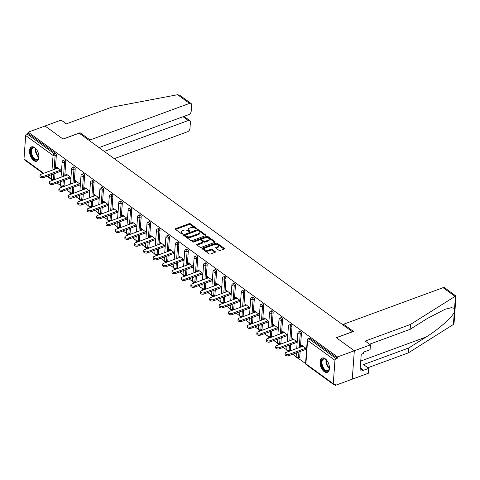 <?xml version="1.0" encoding="UTF-8"?>
<svg xmlns="http://www.w3.org/2000/svg" width="480" height="480" viewBox="0 0 480 480"><rect width="100%" height="100%" fill="white"/><g stroke="black" fill="none" stroke-linecap="round" stroke-linejoin="round"><path stroke-width="0.72" d="M196.662 228.906A0.672 0.354 4.1 0 0 196.92 228.654A0.672 0.354 4.1 0 0 196.776 228.414L190.476 223.836A0.96 0.51 4.1 0 0 189.126 223.68L175.572 228.66A0.96 0.51 4.1 0 0 175.206 229.02A0.96 0.51 4.1 0 0 175.41 229.368L181.716 233.946A0.672 0.354 4.1 0 0 182.658 234.054A0.672 0.354 4.1 0 0 182.91 233.802A0.672 0.354 4.1 0 0 182.772 233.562L181.956 232.968A3.072 1.626 4.1 0 1 181.296 231.864A3.072 1.626 4.1 0 1 182.466 230.7L183.594 230.286A3.072 1.626 4.1 0 1 187.902 230.784L188.718 231.372A0.672 0.354 4.1 0 0 189.66 231.48A0.672 0.354 4.1 0 0 189.918 231.228A0.672 0.354 4.1 0 0 189.774 230.988L188.958 230.394A3.072 1.626 4.1 0 1 188.304 229.29A3.072 1.626 4.1 0 1 189.468 228.132L190.596 227.712A3.072 1.626 4.1 0 1 194.904 228.21L195.72 228.798A0.672 0.354 4.1 0 0 196.662 228.906M325.212 358.746A7.632 4.194 -110.2 0 0 322.116 358.038A7.632 4.194 -110.2 0 0 320.154 364.152A7.632 4.194 -110.2 0 0 324.282 371.658A7.632 4.194 -110.2 0 0 327.378 372.366A7.632 4.194 -110.2 0 0 329.34 366.252A7.632 4.194 -110.2 0 0 325.212 358.746M34.668 147.588A7.632 4.194 -110.2 0 0 31.572 146.88A7.632 4.194 -110.2 0 0 29.61 152.994A7.632 4.194 -110.2 0 0 33.744 160.5A7.632 4.194 -110.2 0 0 36.84 161.208A7.632 4.194 -110.2 0 0 38.802 155.094A7.632 4.194 -110.2 0 0 34.668 147.588M218.886 250.29A0.96 0.51 4.1 0 0 220.23 250.446L224.034 249.048A0.96 0.51 4.1 0 0 224.4 248.688A0.96 0.51 4.1 0 0 224.196 248.34L217.194 243.252A0.96 0.51 4.1 0 0 215.85 243.102L202.296 248.082A0.96 0.51 4.1 0 0 201.93 248.442A0.96 0.51 4.1 0 0 202.134 248.79L209.136 253.872A0.96 0.51 4.1 0 0 210.48 254.028L215.076 252.342A0.96 0.51 4.1 0 0 215.436 251.976A0.96 0.51 4.1 0 0 215.232 251.634L212.238 249.456A0.96 0.51 4.1 0 0 210.894 249.3L208.614 250.14A2.568 1.362 4.1 0 1 205.866 250.14A2.568 1.362 4.1 0 1 204.462 248.802A2.568 1.362 4.1 0 1 205.44 247.83L214.362 244.554A2.568 1.362 4.1 0 1 217.116 244.554A2.568 1.362 4.1 0 1 218.514 245.892A2.568 1.362 4.1 0 1 217.536 246.858L216.048 247.404A0.96 0.51 4.1 0 0 215.688 247.77A0.96 0.51 4.1 0 0 215.892 248.112L218.886 250.29M99.024 147.6L188.706 114.648A2.934 1.896 126 0 0 191.19 111.318L191.64 105.03A2.934 1.896 126 0 0 191.064 103.5A2.934 1.896 126 0 0 189.516 103.392L177.588 94.722L111.612 107.22L66.348 123.852L61.152 120.078L45.036 125.994L63.048 139.086L79.158 133.164L352.416 331.758L336.306 337.68L354.312 350.766L337.512 356.94L28.236 132.168L28.146 133.41L26.916 133.86L54.294 153.756L55.518 153.306L28.146 133.41M80.022 133.788L80.094 132.756L62.988 139.038L45.036 125.994L28.236 132.168M205.59 235.644A0.96 0.51 4.1 0 0 205.956 235.278A0.96 0.51 4.1 0 0 205.746 234.936L198.75 229.848A0.96 0.51 4.1 0 0 197.4 229.692L183.846 234.672A0.96 0.51 4.1 0 0 183.48 235.038A0.96 0.51 4.1 0 0 183.69 235.38L190.686 240.468A0.96 0.51 4.1 0 0 192.03 240.624L205.59 235.644M207.972 236.55L214.974 241.638A0.96 0.51 4.1 0 1 215.178 241.98A0.96 0.51 4.1 0 1 214.812 242.346L201.258 247.326A0.96 0.51 4.1 0 1 199.908 247.17L196.914 244.992A0.96 0.51 4.1 0 1 196.71 244.65A0.96 0.51 4.1 0 1 197.076 244.284L202.572 242.268A0.96 0.51 4.1 0 0 202.938 241.902A0.96 0.51 4.1 0 0 202.734 241.56L200.742 240.114A0.96 0.51 4.1 0 0 199.398 239.958L193.674 242.064A0.672 0.354 4.1 0 1 192.954 242.064A0.672 0.354 4.1 0 1 192.588 241.716A0.672 0.354 4.1 0 1 192.846 241.458L206.628 236.394A0.96 0.51 4.1 0 1 207.972 236.55L207.912 237.378L214.77 242.358M43.218 173.472L24.288 159.714A1.47 0.948 -54 0 1 24 158.952L25.68 135.528A1.47 0.948 -54 0 1 26.916 133.86M455.256 296.622C456.168 296.07 456.228 295.908 455.442 296.13L410.496 324.438L365.226 341.07L370.422 344.85L354.312 350.766L352.278 379.158L335.472 385.332L334.368 384.528M337.512 356.94L337.422 358.182L336.192 358.632A1.47 0.948 126 0 0 334.95 360.3L333.276 383.718A1.47 0.948 126 0 0 333.564 384.486A1.47 0.948 126 0 0 334.338 384.54L335.562 384.09L335.472 385.332M305.598 363.618L297.87 357.996M296.172 356.766L292.698 354.24M288.816 351.42L288.444 351.15M286.746 349.914L283.272 347.388M279.39 344.568L279.018 344.298M277.32 343.062L273.846 340.542M269.958 337.716L269.586 337.446M267.894 336.21L264.42 333.69M260.532 330.864L260.16 330.594M258.462 329.358L254.994 326.838M251.106 324.012L250.734 323.742M249.036 322.512L245.562 319.986M241.68 317.16L241.308 316.89M239.61 315.66L236.136 313.134M232.254 310.314L231.882 310.038M230.184 308.808L226.71 306.282M222.828 303.462L222.456 303.192M220.758 301.956L217.284 299.43M213.402 296.61L213.024 296.34M211.332 295.104L207.858 292.578M203.97 289.758L203.598 289.488M201.906 288.252L198.432 285.732M194.544 282.906L194.172 282.636M192.474 281.4L189.006 278.88M185.118 276.054L184.746 275.784M183.048 274.554L179.574 272.028M175.692 269.202L175.32 268.932M173.622 267.702L170.148 265.176M166.266 262.356L165.894 262.08M164.196 260.85L160.722 258.324M156.84 255.504L156.468 255.234M154.77 253.998L151.296 251.472M147.414 248.652L147.036 248.382M145.344 247.146L141.87 244.62M137.982 241.8L137.61 241.53M135.912 240.294L132.444 237.774M128.556 234.948L128.184 234.678M126.486 233.442L123.018 230.922M119.13 228.096L118.758 227.826M117.06 226.596L113.586 224.07M109.704 221.244L109.332 220.974M107.634 219.744L104.16 217.218M100.278 214.392L99.906 214.122M98.208 212.892L94.734 210.366M90.852 207.546L90.48 207.27M88.782 206.04L85.308 203.514M81.426 200.694L81.048 200.424M79.356 199.188L75.882 196.662M71.994 193.842L71.622 193.572M69.924 192.336L66.456 189.816M62.568 186.99L62.196 186.72M60.498 185.484L57.024 182.964M53.142 180.138L52.77 179.868M57.582 167.778L56.388 168.222L56.478 166.98L61.53 170.646M56.388 168.222L56.766 168.492M60.648 171.318L61.44 171.888M334.95 360.3L307.578 340.404A1.47 0.948 126 0 1 308.82 338.742A1.47 0.804 -110.2 0 0 308.226 338.604L309.45 338.154A1.47 0.804 69.8 0 1 310.044 338.286L308.82 338.742L336.192 358.632M337.422 358.182L310.044 338.286M55.518 153.306A1.47 0.804 69.8 0 1 56.34 155.208L55.35 169.014M55.038 173.376L54.66 178.626A1.47 0.804 69.8 0 1 54.258 179.346L53.034 179.796A1.47 0.804 -110.2 0 0 53.43 179.082L54.66 178.626M301.434 333.336L300.21 333.786A1.47 0.804 69.8 0 0 299.394 331.89A1.47 0.804 -110.2 0 0 298.794 331.752L300.024 331.302A1.47 0.804 69.8 0 1 300.618 331.44A1.47 0.804 69.8 0 1 301.434 333.336L300.45 347.142M300.132 351.51L299.76 356.76A1.47 0.804 69.8 0 1 299.358 357.48L298.128 357.93A1.47 0.804 -110.2 0 0 298.53 357.21L299.76 356.76M292.008 326.484L290.784 326.94A1.47 0.804 69.8 0 0 289.962 325.038A1.47 0.804 -110.2 0 0 289.368 324.9L290.598 324.45A1.47 0.804 69.8 0 1 291.192 324.588A1.47 0.804 69.8 0 1 292.008 326.484L291.018 340.29M290.706 344.658L290.328 349.908A1.47 0.804 69.8 0 1 289.932 350.628L288.702 351.078A1.47 0.804 -110.2 0 0 289.104 350.358L290.328 349.908M282.582 319.638L281.358 320.088A1.47 0.804 69.8 0 0 280.536 318.186A1.47 0.804 -110.2 0 0 279.942 318.048L281.172 317.598A1.47 0.804 69.8 0 1 281.766 317.736A1.47 0.804 69.8 0 1 282.582 319.638L281.592 333.444M281.28 337.806L280.902 343.056A1.47 0.804 69.8 0 1 280.506 343.776L279.276 344.226A1.47 0.804 -110.2 0 0 279.678 343.506L280.902 343.056M273.156 312.786L271.926 313.236A1.47 0.804 69.8 0 0 271.11 311.334A1.47 0.804 -110.2 0 0 270.516 311.196L271.746 310.746A1.47 0.804 69.8 0 1 272.34 310.884A1.47 0.804 69.8 0 1 273.156 312.786L272.166 326.592M271.854 330.954L271.476 336.204A1.47 0.804 69.8 0 1 271.074 336.924L269.85 337.374A1.47 0.804 -110.2 0 0 270.252 336.654L271.476 336.204M263.73 305.934L262.5 306.384A1.47 0.804 69.8 0 0 261.684 304.482A1.47 0.804 -110.2 0 0 261.09 304.35L262.314 303.894A1.47 0.804 69.8 0 1 262.914 304.032A1.47 0.804 69.8 0 1 263.73 305.934L262.74 319.74M262.428 324.102L262.05 329.352A1.47 0.804 69.8 0 1 261.648 330.072L260.424 330.522A1.47 0.804 -110.2 0 0 260.82 329.808L262.05 329.352M254.304 299.082L253.074 299.532A1.47 0.804 69.8 0 0 252.258 297.63A1.47 0.804 -110.2 0 0 251.664 297.498L252.888 297.048A1.47 0.804 69.8 0 1 253.482 297.18A1.47 0.804 69.8 0 1 254.304 299.082L253.314 312.888M253.002 317.256L252.624 322.506A1.47 0.804 69.8 0 1 252.222 323.22L250.998 323.676A1.47 0.804 -110.2 0 0 251.394 322.956L252.624 322.506M244.878 292.23L243.648 292.68A1.47 0.804 69.8 0 0 242.832 290.784A1.47 0.804 -110.2 0 0 242.238 290.646L243.462 290.196A1.47 0.804 69.8 0 1 244.056 290.328A1.47 0.804 69.8 0 1 244.878 292.23L243.888 306.036M243.57 310.404L243.198 315.654A1.47 0.804 69.8 0 1 242.796 316.374L241.566 316.824A1.47 0.804 -110.2 0 0 241.968 316.104L243.198 315.654M235.446 285.378L234.222 285.828A1.47 0.804 69.8 0 0 233.406 283.932A1.47 0.804 -110.2 0 0 232.806 283.794L234.036 283.344A1.47 0.804 69.8 0 1 234.63 283.476A1.47 0.804 69.8 0 1 235.446 285.378L234.456 299.184M234.144 303.552L233.772 308.802A1.47 0.804 69.8 0 1 233.37 309.522L232.14 309.972A1.47 0.804 -110.2 0 0 232.542 309.252L233.772 308.802M226.02 278.526L224.796 278.982A1.47 0.804 69.8 0 0 223.974 277.08A1.47 0.804 -110.2 0 0 223.38 276.942L224.61 276.492A1.47 0.804 69.8 0 1 225.204 276.63A1.47 0.804 69.8 0 1 226.02 278.526L225.03 292.332M224.718 296.7L224.34 301.95A1.47 0.804 69.8 0 1 223.944 302.67L222.714 303.12A1.47 0.804 -110.2 0 0 223.116 302.4L224.34 301.95M216.594 271.674L215.37 272.13A1.47 0.804 69.8 0 0 214.548 270.228A1.47 0.804 -110.2 0 0 213.954 270.09L215.184 269.64A1.47 0.804 69.8 0 1 215.778 269.778A1.47 0.804 69.8 0 1 216.594 271.674L215.604 285.486M215.292 289.848L214.914 295.098A1.47 0.804 69.8 0 1 214.518 295.818L213.288 296.268A1.47 0.804 -110.2 0 0 213.69 295.548L214.914 295.098M207.168 264.828L205.938 265.278A1.47 0.804 69.8 0 0 205.122 263.376A1.47 0.804 -110.2 0 0 204.528 263.238L205.758 262.788A1.47 0.804 69.8 0 1 206.352 262.926A1.47 0.804 69.8 0 1 207.168 264.828L206.178 278.634M205.866 282.996L205.488 288.246A1.47 0.804 69.8 0 1 205.086 288.966L203.862 289.416A1.47 0.804 -110.2 0 0 204.264 288.696L205.488 288.246M197.742 257.976L196.512 258.426A1.47 0.804 69.8 0 0 195.696 256.524A1.47 0.804 -110.2 0 0 195.102 256.392L196.326 255.936A1.47 0.804 69.8 0 1 196.926 256.074A1.47 0.804 69.8 0 1 197.742 257.976L196.752 271.782M196.44 276.144L196.062 281.394A1.47 0.804 69.8 0 1 195.66 282.114L194.436 282.564A1.47 0.804 -110.2 0 0 194.832 281.85L196.062 281.394M188.316 251.124L187.086 251.574A1.47 0.804 69.8 0 0 186.27 249.672A1.47 0.804 -110.2 0 0 185.676 249.54L186.9 249.084A1.47 0.804 69.8 0 1 187.494 249.222A1.47 0.804 69.8 0 1 188.316 251.124L187.326 264.93M187.014 269.298L186.636 274.548A1.47 0.804 69.8 0 1 186.234 275.262L185.01 275.718A1.47 0.804 -110.2 0 0 185.406 274.998L186.636 274.548M178.89 244.272L177.66 244.722A1.47 0.804 69.8 0 0 176.844 242.82A1.47 0.804 -110.2 0 0 176.25 242.688L177.474 242.238A1.47 0.804 69.8 0 1 178.068 242.37A1.47 0.804 69.8 0 1 178.89 244.272L177.9 258.078M177.582 262.446L177.21 267.696A1.47 0.804 69.8 0 1 176.808 268.41L175.578 268.866A1.47 0.804 -110.2 0 0 175.98 268.146L177.21 267.696M169.458 237.42L168.234 237.87A1.47 0.804 69.8 0 0 167.418 235.974A1.47 0.804 -110.2 0 0 166.818 235.836L168.048 235.386A1.47 0.804 69.8 0 1 168.642 235.518A1.47 0.804 69.8 0 1 169.458 237.42L168.468 251.226M168.156 255.594L167.784 260.844A1.47 0.804 69.8 0 1 167.382 261.564L166.152 262.014A1.47 0.804 -110.2 0 0 166.554 261.294L167.784 260.844M160.032 230.568L158.808 231.018A1.47 0.804 69.8 0 0 157.986 229.122A1.47 0.804 -110.2 0 0 157.392 228.984L158.622 228.534A1.47 0.804 69.8 0 1 159.216 228.672A1.47 0.804 69.8 0 1 160.032 230.568L159.042 244.374M158.73 248.742L158.352 253.992A1.47 0.804 69.8 0 1 157.956 254.712L156.726 255.162A1.47 0.804 -110.2 0 0 157.128 254.442L158.352 253.992M150.606 223.716L149.382 224.172A1.47 0.804 69.8 0 0 148.56 222.27A1.47 0.804 -110.2 0 0 147.966 222.132L149.196 221.682A1.47 0.804 69.8 0 1 149.79 221.82A1.47 0.804 69.8 0 1 150.606 223.716L149.616 237.528M149.304 241.89L148.926 247.14A1.47 0.804 69.8 0 1 148.53 247.86L147.3 248.31A1.47 0.804 -110.2 0 0 147.702 247.59L148.926 247.14M141.18 216.87L139.95 217.32A1.47 0.804 69.8 0 0 139.134 215.418A1.47 0.804 -110.2 0 0 138.54 215.28L139.77 214.83A1.47 0.804 69.8 0 1 140.364 214.968A1.47 0.804 69.8 0 1 141.18 216.87L140.19 230.676M139.878 235.038L139.5 240.288A1.47 0.804 69.8 0 1 139.098 241.008L137.874 241.458A1.47 0.804 -110.2 0 0 138.276 240.738L139.5 240.288M131.754 210.018L130.524 210.468A1.47 0.804 69.8 0 0 129.708 208.566A1.47 0.804 -110.2 0 0 129.114 208.428L130.338 207.978A1.47 0.804 69.8 0 1 130.938 208.116A1.47 0.804 69.8 0 1 131.754 210.018L130.764 223.824M130.452 228.186L130.074 233.436A1.47 0.804 69.8 0 1 129.672 234.156L128.448 234.606A1.47 0.804 -110.2 0 0 128.844 233.892L130.074 233.436M122.328 203.166L121.098 203.616A1.47 0.804 69.8 0 0 120.282 201.714A1.47 0.804 -110.2 0 0 119.688 201.582L120.912 201.126A1.47 0.804 69.8 0 1 121.506 201.264A1.47 0.804 69.8 0 1 122.328 203.166L121.338 216.972M121.026 221.334L120.648 226.584A1.47 0.804 69.8 0 1 120.246 227.304L119.022 227.754A1.47 0.804 -110.2 0 0 119.418 227.04L120.648 226.584M112.902 196.314L111.672 196.764A1.47 0.804 69.8 0 0 110.856 194.862A1.47 0.804 -110.2 0 0 110.262 194.73L111.486 194.28A1.47 0.804 69.8 0 1 112.08 194.412A1.47 0.804 69.8 0 1 112.902 196.314L111.912 210.12M111.594 214.488L111.222 219.738A1.47 0.804 69.8 0 1 110.82 220.452L109.59 220.908A1.47 0.804 -110.2 0 0 109.992 220.188L111.222 219.738M103.47 189.462L102.246 189.912A1.47 0.804 69.8 0 0 101.43 188.016A1.47 0.804 -110.2 0 0 100.83 187.878L102.06 187.428A1.47 0.804 69.8 0 1 102.654 187.56A1.47 0.804 69.8 0 1 103.47 189.462L102.48 203.268M102.168 207.636L101.796 212.886A1.47 0.804 69.8 0 1 101.394 213.606L100.164 214.056A1.47 0.804 -110.2 0 0 100.566 213.336L101.796 212.886M94.044 182.61L92.82 183.06A1.47 0.804 69.8 0 0 91.998 181.164A1.47 0.804 -110.2 0 0 91.404 181.026L92.634 180.576A1.47 0.804 69.8 0 1 93.228 180.714A1.47 0.804 69.8 0 1 94.044 182.61L93.054 196.416M92.742 200.784L92.364 206.034A1.47 0.804 69.8 0 1 91.968 206.754L90.738 207.204A1.47 0.804 -110.2 0 0 91.14 206.484L92.364 206.034M84.618 175.758L83.394 176.214A1.47 0.804 69.8 0 0 82.572 174.312A1.47 0.804 -110.2 0 0 81.978 174.174L83.208 173.724A1.47 0.804 69.8 0 1 83.802 173.862A1.47 0.804 69.8 0 1 84.618 175.758L83.628 189.564M83.316 193.932L82.938 199.182A1.47 0.804 69.8 0 1 82.542 199.902L81.312 200.352A1.47 0.804 -110.2 0 0 81.714 199.632L82.938 199.182M75.192 168.912L73.962 169.362A1.47 0.804 69.8 0 0 73.146 167.46A1.47 0.804 -110.2 0 0 72.552 167.322L73.782 166.872A1.47 0.804 69.8 0 1 74.376 167.01A1.47 0.804 69.8 0 1 75.192 168.912L74.202 182.718M73.89 187.08L73.512 192.33A1.47 0.804 69.8 0 1 73.11 193.05L71.886 193.5A1.47 0.804 -110.2 0 0 72.288 192.78L73.512 192.33M65.766 162.06L64.536 162.51A1.47 0.804 69.8 0 0 63.72 160.608A1.47 0.804 -110.2 0 0 63.126 160.47L64.35 160.02A1.47 0.804 69.8 0 1 64.95 160.158A1.47 0.804 69.8 0 1 65.766 162.06L64.776 175.866M64.464 180.228L64.086 185.478A1.47 0.804 69.8 0 1 63.684 186.198L62.46 186.648A1.47 0.804 -110.2 0 0 62.856 185.928L64.086 185.478M70.956 177.498L65.904 173.826L65.82 175.068L66.192 175.344M70.08 178.164L70.866 178.74M80.382 184.35L75.336 180.678L75.246 181.92L75.618 182.196M79.506 185.016L80.292 185.592M89.808 191.202L84.762 187.53L84.672 188.772L85.05 189.048M88.932 191.868L89.718 192.444M99.234 198.054L94.188 194.382L94.098 195.624L94.476 195.9M98.358 198.72L99.15 199.296M108.666 204.906L103.614 201.234L103.524 202.476L103.902 202.746M107.784 205.572L108.576 206.142M118.092 211.752L113.04 208.086L112.95 209.328L113.328 209.598M117.21 212.424L118.002 212.994M127.518 218.604L122.466 214.938L122.376 216.18L122.754 216.45M126.642 219.276L127.428 219.846M136.944 225.456L131.892 221.79L131.808 223.026L132.18 223.302M136.068 226.122L136.854 226.698M146.37 232.308L141.324 228.636L141.234 229.878L141.606 230.154M145.494 232.974L146.28 233.55M155.796 239.16L150.75 235.488L150.66 236.73L151.038 237.006M154.92 239.826L155.706 240.402M165.222 246.012L160.176 242.34L160.086 243.582L160.464 243.858M164.346 246.678L165.138 247.254M174.654 252.864L169.602 249.192L169.512 250.434L169.89 250.704M173.772 253.53L174.564 254.1M184.08 259.71L179.028 256.044L178.938 257.286L179.316 257.556M183.198 260.382L183.99 260.952M193.506 266.562L188.454 262.896L188.364 264.138L188.742 264.408M192.63 267.234L193.416 267.804M202.932 273.414L197.88 269.748L197.796 270.984L198.168 271.26M202.056 274.086L202.842 274.656M212.358 280.266L207.312 276.594L207.222 277.836L207.594 278.112M211.482 280.932L212.268 281.508M221.784 287.118L216.738 283.446L216.648 284.688L217.026 284.964M220.908 287.784L221.694 288.36M231.21 293.97L226.164 290.298L226.074 291.54L226.452 291.816M230.334 294.636L231.126 295.212M240.642 300.822L235.59 297.15L235.5 298.392L235.878 298.662M239.76 301.488L240.552 302.064M250.068 307.668L245.016 304.002L244.926 305.244L245.304 305.514M249.186 308.34L249.978 308.91M259.494 314.52L254.442 310.854L254.358 312.096L254.73 312.366M258.618 315.192L259.404 315.762M268.92 321.372L263.868 317.706L263.784 318.948L264.156 319.218M268.044 322.044L268.83 322.614M278.346 328.224L273.3 324.552L273.21 325.794L273.582 326.07M277.47 328.89L278.256 329.466M287.772 335.076L282.726 331.404L282.636 332.646L283.014 332.922M286.896 335.742L287.682 336.318M297.198 341.928L292.152 338.256L292.062 339.498L292.44 339.774M296.322 342.594L297.114 343.17M306.63 348.78L301.578 345.108L301.488 346.35L301.866 346.626M305.748 349.446L306.54 350.022M65.82 175.068L67.014 174.63M75.246 181.92L76.44 181.482M84.672 188.772L85.866 188.334M94.098 195.624L95.292 195.186M103.524 202.476L104.718 202.038M112.95 209.328L114.144 208.89M122.376 216.18L123.57 215.736M131.808 223.026L133.002 222.588M141.234 229.878L142.428 229.44M150.66 236.73L151.854 236.292M160.086 243.582L161.28 243.144M169.512 250.434L170.706 249.996M178.938 257.286L180.132 256.848M188.364 264.138L189.558 263.7M197.796 270.984L198.99 270.546M207.222 277.836L208.416 277.398M216.648 284.688L217.842 284.25M226.074 291.54L227.268 291.102M235.5 298.392L236.694 297.954M244.926 305.244L246.12 304.806M254.358 312.096L255.546 311.658M263.784 318.948L264.978 318.504M273.21 325.794L274.404 325.356M282.636 332.646L283.83 332.208M292.062 339.498L293.256 339.06M301.488 346.35L302.682 345.912M188.304 229.29L188.244 230.118A3.072 1.626 4.1 0 0 188.898 231.222L188.958 230.394M189.336 231.54L188.898 231.222M181.296 231.864L181.236 232.692A3.072 1.626 4.1 0 0 181.896 233.796L181.956 232.968M182.328 234.114L181.896 233.796M196.338 228.966L190.416 224.658A0.96 0.51 4.1 0 0 189.072 224.508L175.554 229.47M205.548 235.656L198.69 230.676A0.96 0.51 4.1 0 0 197.346 230.52L183.828 235.488M198.348 230.706A0.672 0.354 4.1 0 0 197.406 230.598L185.508 234.972A0.672 0.354 4.1 0 0 185.25 235.224A0.672 0.354 4.1 0 0 185.394 235.47L186.252 236.094A3.072 1.626 4.1 0 0 190.56 236.586L198.696 233.598A3.072 1.626 4.1 0 0 199.86 232.44A3.072 1.626 4.1 0 0 199.206 231.336L198.348 230.706M185.25 235.224L185.19 236.052A0.672 0.354 4.1 0 0 185.334 236.298L185.394 235.47M199.86 232.44L199.806 233.268A3.072 1.626 4.1 0 1 198.636 234.426L190.5 237.414A3.072 1.626 4.1 0 1 186.192 236.922L185.334 236.298M197.058 245.1L202.512 243.096A0.96 0.51 4.1 0 0 202.878 242.73L202.938 241.902M193.248 242.118L206.568 237.222L206.628 236.394M208.278 240.168A2.568 1.362 4.1 0 0 209.25 239.202A2.568 1.362 4.1 0 0 207.852 237.864A2.568 1.362 4.1 0 0 205.104 237.864L201.96 239.022A0.96 0.51 4.1 0 0 201.594 239.382A0.96 0.51 4.1 0 0 201.798 239.73L203.784 241.17A0.96 0.51 4.1 0 0 205.134 241.326L208.278 240.168L208.218 240.996A2.568 1.362 4.1 0 0 209.196 240.03L209.25 239.202M201.594 239.382L201.534 240.21A0.96 0.51 4.1 0 0 201.738 240.552L201.798 239.73M208.218 240.996L205.074 242.154A0.96 0.51 4.1 0 1 203.724 241.998L201.738 240.552M207.912 237.378A0.96 0.51 4.1 0 0 206.568 237.222M218.514 245.892L218.454 246.72A2.568 1.362 4.1 0 1 217.476 247.686L216.036 248.22M204.462 248.802L204.408 249.63A2.568 1.362 4.1 0 0 205.806 250.968A2.568 1.362 4.1 0 0 208.554 250.968L208.614 250.14M215.028 252.354L212.178 250.284A0.96 0.51 4.1 0 0 210.834 250.128L208.554 250.968M223.992 249.066L217.134 244.08A0.96 0.51 4.1 0 0 215.79 243.924L202.278 248.892M43.71 176.334L43.62 177.576A2.25 1.194 -175.9 0 1 41.208 177.576A2.25 1.194 -175.9 0 1 39.984 176.4L40.074 175.164A2.25 1.194 4.1 0 0 41.298 176.334A2.25 1.194 4.1 0 0 43.71 176.334L60.738 170.076M57.96 168.054L40.926 174.312A2.25 1.194 4.1 0 0 40.074 175.164M43.62 177.576L61.506 171M53.136 183.186L53.046 184.422A2.25 1.194 -175.9 0 1 50.634 184.428A2.25 1.194 -175.9 0 1 49.41 183.252L49.5 182.01A2.25 1.194 4.1 0 0 50.724 183.186A2.25 1.194 4.1 0 0 53.136 183.186L70.164 176.928M67.386 174.906L50.352 181.164A2.25 1.194 4.1 0 0 49.5 182.01M53.046 184.422L70.932 177.852M62.562 190.032L62.472 191.274A2.25 1.194 -175.9 0 1 60.066 191.28A2.25 1.194 -175.9 0 1 58.836 190.104L58.926 188.862A2.25 1.194 4.1 0 0 60.15 190.038A2.25 1.194 4.1 0 0 62.562 190.032L79.596 183.774M76.812 181.758L59.784 188.016A2.25 1.194 4.1 0 0 58.926 188.862M62.472 191.274L80.358 184.704M71.988 196.884L71.898 198.126A2.25 1.194 -175.9 0 1 69.492 198.132A2.25 1.194 -175.9 0 1 68.262 196.956L68.352 195.714A2.25 1.194 4.1 0 0 69.582 196.89A2.25 1.194 4.1 0 0 71.988 196.884L89.022 190.626M86.238 188.61L69.21 194.868A2.25 1.194 4.1 0 0 68.352 195.714M71.898 198.126L89.784 191.556M81.414 203.736L81.324 204.978A2.25 1.194 -175.9 0 1 78.918 204.978A2.25 1.194 -175.9 0 1 77.694 203.808L77.778 202.566A2.25 1.194 4.1 0 0 79.008 203.742A2.25 1.194 4.1 0 0 81.414 203.736L98.448 197.478M95.67 195.456L78.636 201.714A2.25 1.194 4.1 0 0 77.778 202.566M81.324 204.978L99.21 198.408M90.84 210.588L90.75 211.83A2.25 1.194 -175.9 0 1 88.344 211.83A2.25 1.194 -175.9 0 1 87.12 210.66L87.21 209.418A2.25 1.194 4.1 0 0 88.434 210.588A2.25 1.194 4.1 0 0 90.84 210.588L107.874 204.33M105.096 202.308L88.062 208.566A2.25 1.194 4.1 0 0 87.21 209.418M90.75 211.83L108.636 205.26M38.916 156.126A6.606 3.63 69.8 0 1 38.778 157.662A6.606 3.63 69.8 0 1 36.51 160.14A6.606 3.63 69.8 0 1 31.086 154.044A6.606 3.63 69.8 0 1 33.126 147.498A6.606 3.63 69.8 0 1 35.346 148.326A6.606 3.63 69.8 0 1 36.45 149.412M35.52 148.47A6.114 3.36 -110.2 0 0 33.636 147.828A6.114 3.36 -110.2 0 0 33.096 147.936A6.114 3.36 -110.2 0 0 31.884 154.368A6.114 3.36 -110.2 0 0 36.768 159.528A6.114 3.36 -110.2 0 0 37.314 159.42A6.114 3.36 -110.2 0 0 38.82 157.446M32.058 146.76A7.584 4.17 -110.2 0 0 30.75 154.806A7.584 4.17 -110.2 0 0 36.762 161.076A7.584 4.17 -110.2 0 0 37.29 160.986M329.46 367.284A6.606 3.63 69.8 0 1 329.316 368.82A6.606 3.63 69.8 0 1 327.054 371.298A6.606 3.63 69.8 0 1 321.63 365.202A6.606 3.63 69.8 0 1 323.67 358.656A6.606 3.63 69.8 0 1 325.89 359.484A6.606 3.63 69.8 0 1 326.994 360.564M326.064 359.628A6.114 3.36 -110.2 0 0 324.18 358.986A6.114 3.36 -110.2 0 0 323.634 359.094A6.114 3.36 -110.2 0 0 322.428 365.52A6.114 3.36 -110.2 0 0 327.312 370.686A6.114 3.36 -110.2 0 0 327.852 370.578A6.114 3.36 -110.2 0 0 329.358 368.604M322.602 357.918A7.584 4.17 -110.2 0 0 321.294 365.964A7.584 4.17 -110.2 0 0 327.306 372.234A7.584 4.17 -110.2 0 0 327.828 372.144M177.588 94.722L179.694 95.238L191.064 103.5M114.27 158.682L187.482 131.778A2.934 1.896 126 0 0 189.96 128.454L190.41 122.16A2.934 1.896 126 0 0 189.834 120.63A2.934 1.896 126 0 0 188.286 120.522L183.06 116.724M104.25 151.404L188.286 120.522M89.928 140.994L90.006 139.956L189.516 103.392M80.094 132.756L90.006 139.956M370.422 344.85L370.074 349.728L363.63 352.098L363.534 353.424L361.23 354.27L360.09 370.242L362.388 369.396L362.292 370.722L368.736 368.352L363.54 364.578L408.81 347.946L408.456 352.824L452.97 324.726L454.092 322.71L456 296.07L444.624 287.778A2.934 1.896 -54 0 0 443.076 287.67L343.566 324.234L343.488 325.272M408.81 347.946L426.102 337.026C438.366 329.532 452.394 317.106 454.302 312.054L454.56 308.454L451.446 307.65L445.17 309.228L427.434 318.408L410.142 329.322L369.57 344.226M368.736 368.352L368.388 373.236L352.278 379.158L354.312 350.766L336.366 337.722L353.472 331.44L343.566 324.234M408.456 352.824L367.89 367.734M410.496 324.438L410.142 329.322M362.388 369.396L360.258 367.848M100.266 217.44L100.182 218.682A2.25 1.194 -175.9 0 1 97.77 218.682A2.25 1.194 -175.9 0 1 96.546 217.512L96.636 216.27A2.25 1.194 4.1 0 0 97.86 217.44A2.25 1.194 4.1 0 0 100.266 217.44L117.3 211.182M114.522 209.16L97.488 215.418A2.25 1.194 4.1 0 0 96.636 216.27M100.182 218.682L118.062 212.112M109.698 224.292L109.608 225.534A2.25 1.194 -175.9 0 1 107.196 225.534A2.25 1.194 -175.9 0 1 105.972 224.364L106.062 223.122A2.25 1.194 4.1 0 0 107.286 224.292A2.25 1.194 4.1 0 0 109.698 224.292L126.726 218.034M123.948 216.012L106.914 222.27A2.25 1.194 4.1 0 0 106.062 223.122M109.608 225.534L127.494 218.958M119.124 231.144L119.034 232.386A2.25 1.194 -175.9 0 1 116.622 232.386A2.25 1.194 -175.9 0 1 115.398 231.21L115.488 229.968A2.25 1.194 4.1 0 0 116.712 231.144A2.25 1.194 4.1 0 0 119.124 231.144L136.152 224.886M133.374 222.864L116.34 229.122A2.25 1.194 4.1 0 0 115.488 229.968M119.034 232.386L136.92 225.81M128.55 237.99L128.46 239.232A2.25 1.194 -175.9 0 1 126.054 239.238A2.25 1.194 -175.9 0 1 124.824 238.062L124.914 236.82A2.25 1.194 4.1 0 0 126.138 237.996A2.25 1.194 4.1 0 0 128.55 237.99L145.584 231.732M142.8 229.716L125.772 235.974A2.25 1.194 4.1 0 0 124.914 236.82M128.46 239.232L146.346 232.662M137.976 244.842L137.886 246.084A2.25 1.194 -175.9 0 1 135.48 246.09A2.25 1.194 -175.9 0 1 134.25 244.914L134.34 243.672A2.25 1.194 4.1 0 0 135.57 244.848A2.25 1.194 4.1 0 0 137.976 244.842L155.01 238.584M152.226 236.568L135.198 242.826A2.25 1.194 4.1 0 0 134.34 243.672M137.886 246.084L155.772 239.514M147.402 251.694L147.312 252.936A2.25 1.194 -175.9 0 1 144.906 252.936A2.25 1.194 -175.9 0 1 143.682 251.766L143.766 250.524A2.25 1.194 4.1 0 0 144.996 251.7A2.25 1.194 4.1 0 0 147.402 251.694L164.436 245.436M161.658 243.414L144.624 249.678A2.25 1.194 4.1 0 0 143.766 250.524M147.312 252.936L165.198 246.366M156.828 258.546L156.738 259.788A2.25 1.194 -175.9 0 1 154.332 259.788A2.25 1.194 -175.9 0 1 153.108 258.618L153.198 257.376A2.25 1.194 4.1 0 0 154.422 258.546A2.25 1.194 4.1 0 0 156.828 258.546L173.862 252.288M171.084 250.266L154.05 256.524A2.25 1.194 4.1 0 0 153.198 257.376M156.738 259.788L174.624 253.218M166.254 265.398L166.17 266.64A2.25 1.194 -175.9 0 1 163.758 266.64A2.25 1.194 -175.9 0 1 162.534 265.47L162.624 264.228A2.25 1.194 4.1 0 0 163.848 265.398A2.25 1.194 4.1 0 0 166.254 265.398L183.288 259.14M180.51 257.118L163.476 263.376A2.25 1.194 4.1 0 0 162.624 264.228M166.17 266.64L184.05 260.07M175.686 272.25L175.596 273.492A2.25 1.194 -175.9 0 1 173.184 273.492A2.25 1.194 -175.9 0 1 171.96 272.322L172.05 271.08A2.25 1.194 4.1 0 0 173.274 272.25A2.25 1.194 4.1 0 0 175.686 272.25L192.714 265.992M189.936 263.97L172.902 270.228A2.25 1.194 4.1 0 0 172.05 271.08M175.596 273.492L193.482 266.916M185.112 279.102L185.022 280.344A2.25 1.194 -175.9 0 1 182.61 280.344A2.25 1.194 -175.9 0 1 181.386 279.168L181.476 277.932A2.25 1.194 4.1 0 0 182.7 279.102A2.25 1.194 4.1 0 0 185.112 279.102L202.146 272.844M199.362 270.822L182.328 277.08A2.25 1.194 4.1 0 0 181.476 277.932M185.022 280.344L202.908 273.768M194.538 285.954L194.448 287.19A2.25 1.194 -175.9 0 1 192.042 287.196A2.25 1.194 -175.9 0 1 190.812 286.02L190.902 284.778A2.25 1.194 4.1 0 0 192.126 285.954A2.25 1.194 4.1 0 0 194.538 285.954L211.572 279.69M208.788 277.674L191.76 283.932A2.25 1.194 4.1 0 0 190.902 284.778M194.448 287.19L212.334 280.62M203.964 292.8L203.874 294.042A2.25 1.194 -175.9 0 1 201.468 294.048A2.25 1.194 -175.9 0 1 200.238 292.872L200.328 291.63A2.25 1.194 4.1 0 0 201.558 292.806A2.25 1.194 4.1 0 0 203.964 292.8L220.998 286.542M218.22 284.526L201.186 290.784A2.25 1.194 4.1 0 0 200.328 291.63M203.874 294.042L221.76 287.472M213.39 299.652L213.3 300.894A2.25 1.194 -175.9 0 1 210.894 300.9A2.25 1.194 -175.9 0 1 209.67 299.724L209.754 298.482A2.25 1.194 4.1 0 0 210.984 299.658A2.25 1.194 4.1 0 0 213.39 299.652L230.424 293.394M227.646 291.372L210.612 297.636A2.25 1.194 4.1 0 0 209.754 298.482M213.3 300.894L231.186 294.324M222.816 306.504L222.726 307.746A2.25 1.194 -175.9 0 1 220.32 307.746A2.25 1.194 -175.9 0 1 219.096 306.576L219.186 305.334A2.25 1.194 4.1 0 0 220.41 306.504A2.25 1.194 4.1 0 0 222.816 306.504L239.85 300.246M237.072 298.224L220.038 304.482A2.25 1.194 4.1 0 0 219.186 305.334M222.726 307.746L240.612 301.176M232.242 313.356L232.158 314.598A2.25 1.194 -175.9 0 1 229.746 314.598A2.25 1.194 -175.9 0 1 228.522 313.428L228.612 312.186A2.25 1.194 4.1 0 0 229.836 313.356A2.25 1.194 4.1 0 0 232.242 313.356L249.276 307.098M246.498 305.076L229.464 311.334A2.25 1.194 4.1 0 0 228.612 312.186M232.158 314.598L250.038 308.028M241.674 320.208L241.584 321.45A2.25 1.194 -175.9 0 1 239.172 321.45A2.25 1.194 -175.9 0 1 237.948 320.28L238.038 319.038A2.25 1.194 4.1 0 0 239.262 320.208A2.25 1.194 4.1 0 0 241.674 320.208L258.702 313.95M255.924 311.928L238.89 318.186A2.25 1.194 4.1 0 0 238.038 319.038M241.584 321.45L259.47 314.874M251.1 327.06L251.01 328.302A2.25 1.194 -175.9 0 1 248.598 328.302A2.25 1.194 -175.9 0 1 247.374 327.126L247.464 325.89A2.25 1.194 4.1 0 0 248.688 327.06A2.25 1.194 4.1 0 0 251.1 327.06L268.134 320.802M265.35 318.78L248.316 325.038A2.25 1.194 4.1 0 0 247.464 325.89M251.01 328.302L268.896 321.726M260.526 333.912L260.436 335.148A2.25 1.194 -175.9 0 1 258.03 335.154A2.25 1.194 -175.9 0 1 256.8 333.978L256.89 332.736A2.25 1.194 4.1 0 0 258.114 333.912A2.25 1.194 4.1 0 0 260.526 333.912L277.56 327.654M274.776 325.632L257.748 331.89A2.25 1.194 4.1 0 0 256.89 332.736M260.436 335.148L278.322 328.578M269.952 340.758L269.862 342A2.25 1.194 -175.9 0 1 267.456 342.006A2.25 1.194 -175.9 0 1 266.226 340.83L266.316 339.588A2.25 1.194 4.1 0 0 267.546 340.764A2.25 1.194 4.1 0 0 269.952 340.758L286.986 334.5M284.208 332.484L267.174 338.742A2.25 1.194 4.1 0 0 266.316 339.588M269.862 342L287.748 335.43M279.378 347.61L279.288 348.852A2.25 1.194 -175.9 0 1 276.882 348.858A2.25 1.194 -175.9 0 1 275.658 347.682L275.742 346.44A2.25 1.194 4.1 0 0 276.972 347.616A2.25 1.194 4.1 0 0 279.378 347.61L296.412 341.352M293.634 339.336L276.6 345.594A2.25 1.194 4.1 0 0 275.742 346.44M279.288 348.852L297.174 342.282M288.804 354.462L288.72 355.704A2.25 1.194 -175.9 0 1 286.308 355.704A2.25 1.194 -175.9 0 1 285.084 354.534L285.174 353.292A2.25 1.194 4.1 0 0 286.398 354.468A2.25 1.194 4.1 0 0 288.804 354.462L305.838 348.204M303.06 346.182L286.026 352.44A2.25 1.194 4.1 0 0 285.174 353.292M288.72 355.704L306.6 349.134M196.746 228.876L196.776 228.414M182.736 234.018L182.772 233.562M189.738 231.45L189.774 230.988M24 158.952L43.722 173.286M47.61 176.106L51.372 178.842L51.678 174.612M51.99 170.25L53.052 155.424L25.68 135.528M47.1 176.292L51.66 179.61A1.47 0.948 -54 0 1 51.372 178.842A1.47 0.78 4.1 0 0 53.43 179.082L53.808 173.832M56.34 155.208L55.11 155.658A1.47 0.78 4.1 0 1 53.052 155.424A1.47 0.948 -54 0 1 54.294 153.756A1.47 0.804 69.8 0 1 55.11 155.658L54.12 169.464M308.226 338.604A1.47 1.47 0 0 0 307.266 339.876A1.47 0.78 -175.9 0 0 307.578 340.404L305.898 363.828L333.276 383.718M307.266 339.876L305.586 363.3A1.47 0.78 -175.9 0 0 305.898 363.828A1.47 0.948 126 0 0 306.186 364.59L333.564 384.486M63.546 176.316L64.536 162.51A1.47 0.78 4.1 0 1 62.478 162.276A1.47 0.78 -175.9 0 1 62.166 161.748L61.056 177.228M63.234 180.678L62.856 185.928A1.47 0.78 4.1 0 1 60.804 185.694A1.47 0.78 -175.9 0 1 60.486 185.166A1.47 1.47 0 0 0 62.46 186.648M72.552 167.322A1.47 1.47 0 0 0 71.592 168.594A1.47 0.78 -175.9 0 0 71.904 169.122A1.47 0.78 4.1 0 0 73.962 169.362L72.972 183.168M72.66 187.53L72.288 192.78A1.47 0.78 4.1 0 1 70.23 192.546A1.47 0.78 -175.9 0 1 69.912 192.018A1.47 1.47 0 0 0 71.886 193.5M81.978 174.174A1.47 1.47 0 0 0 81.018 175.446A1.47 0.78 -175.9 0 0 81.336 175.974A1.47 0.78 4.1 0 0 83.394 176.214L82.404 190.02M82.086 194.382L81.714 199.632A1.47 0.78 4.1 0 1 79.656 199.398A1.47 0.78 -175.9 0 1 79.344 198.87A1.47 1.47 0 0 0 81.312 200.352M91.404 181.026A1.47 1.47 0 0 0 90.45 182.298A1.47 0.78 -175.9 0 0 90.762 182.826A1.47 0.78 4.1 0 0 92.82 183.06L91.83 196.872M91.518 201.234L91.14 206.484A1.47 0.78 4.1 0 1 89.082 206.25A1.47 0.78 -175.9 0 1 88.77 205.722A1.47 1.47 0 0 0 90.738 207.204M100.83 187.878A1.47 1.47 0 0 0 99.876 189.15A1.47 0.78 -175.9 0 0 100.188 189.678A1.47 0.78 4.1 0 0 102.246 189.912L101.256 203.718M100.944 208.086L100.566 213.336A1.47 0.78 4.1 0 1 98.508 213.102A1.47 0.78 -175.9 0 1 98.196 212.574A1.47 1.47 0 0 0 100.164 214.056M110.262 194.73A1.47 1.47 0 0 0 109.302 196.002A1.47 0.78 -175.9 0 0 109.614 196.53A1.47 0.78 4.1 0 0 111.672 196.764L110.682 210.57M110.37 214.938L109.992 220.188A1.47 0.78 4.1 0 1 107.934 219.948A1.47 0.78 -175.9 0 1 107.622 219.426A1.47 1.47 0 0 0 109.59 220.908M119.688 201.582A1.47 1.47 0 0 0 118.728 202.854A1.47 0.78 -175.9 0 0 119.04 203.382A1.47 0.78 4.1 0 0 121.098 203.616L120.108 217.422M119.796 221.79L119.418 227.04A1.47 0.78 4.1 0 1 117.36 226.8A1.47 0.78 -175.9 0 1 117.048 226.272A1.47 1.47 0 0 0 119.022 227.754M129.114 208.428A1.47 1.47 0 0 0 128.154 209.706A1.47 0.78 -175.9 0 0 128.466 210.234A1.47 0.78 4.1 0 0 130.524 210.468L129.534 224.274M129.222 228.642L128.844 233.892A1.47 0.78 4.1 0 1 126.792 233.652A1.47 0.78 -175.9 0 1 126.474 233.124A1.47 1.47 0 0 0 128.448 234.606M138.54 215.28A1.47 1.47 0 0 0 137.58 216.552A1.47 0.78 -175.9 0 0 137.898 217.08A1.47 0.78 4.1 0 0 139.95 217.32L138.96 231.126M138.648 235.488L138.276 240.738A1.47 0.78 4.1 0 1 136.218 240.504A1.47 0.78 -175.9 0 1 135.906 239.976A1.47 1.47 0 0 0 137.874 241.458M147.966 222.132A1.47 1.47 0 0 0 147.006 223.404A1.47 0.78 -175.9 0 0 147.324 223.932A1.47 0.78 4.1 0 0 149.382 224.172L148.392 237.978M148.074 242.34L147.702 247.59A1.47 0.78 4.1 0 1 145.644 247.356A1.47 0.78 -175.9 0 1 145.332 246.828A1.47 1.47 0 0 0 147.3 248.31M157.392 228.984A1.47 1.47 0 0 0 156.438 230.256A1.47 0.78 -175.9 0 0 156.75 230.784A1.47 0.78 4.1 0 0 158.808 231.018L157.818 244.83M157.506 249.192L157.128 254.442A1.47 0.78 4.1 0 1 155.07 254.208A1.47 0.78 -175.9 0 1 154.758 253.68A1.47 1.47 0 0 0 156.726 255.162M166.818 235.836A1.47 1.47 0 0 0 165.864 237.108A1.47 0.78 -175.9 0 0 166.176 237.636A1.47 0.78 4.1 0 0 168.234 237.87L167.244 251.676M166.932 256.044L166.554 261.294A1.47 0.78 4.1 0 1 164.496 261.06A1.47 0.78 -175.9 0 1 164.184 260.532A1.47 1.47 0 0 0 166.152 262.014M176.25 242.688A1.47 1.47 0 0 0 175.29 243.96A1.47 0.78 -175.9 0 0 175.602 244.488A1.47 0.78 4.1 0 0 177.66 244.722L176.67 258.528M176.358 262.896L175.98 268.146A1.47 0.78 4.1 0 1 173.922 267.912A1.47 0.78 -175.9 0 1 173.61 267.384A1.47 1.47 0 0 0 175.578 268.866M185.676 249.54A1.47 1.47 0 0 0 184.716 250.812A1.47 0.78 -175.9 0 0 185.028 251.34A1.47 0.78 4.1 0 0 187.086 251.574L186.096 265.38M185.784 269.748L185.406 274.998A1.47 0.78 4.1 0 1 183.348 274.758A1.47 0.78 -175.9 0 1 183.036 274.23A1.47 1.47 0 0 0 185.01 275.718M195.102 256.392A1.47 1.47 0 0 0 194.142 257.664A1.47 0.78 -175.9 0 0 194.454 258.192A1.47 0.78 4.1 0 0 196.512 258.426L195.522 272.232M195.21 276.6L194.832 281.85A1.47 0.78 4.1 0 1 192.78 281.61A1.47 0.78 -175.9 0 1 192.462 281.082A1.47 1.47 0 0 0 194.436 282.564M204.528 263.238A1.47 1.47 0 0 0 203.568 264.51A1.47 0.78 -175.9 0 0 203.886 265.038A1.47 0.78 4.1 0 0 205.938 265.278L204.948 279.084M204.636 283.446L204.264 288.696A1.47 0.78 4.1 0 1 202.206 288.462A1.47 0.78 -175.9 0 1 201.894 287.934A1.47 1.47 0 0 0 203.862 289.416M213.954 270.09A1.47 1.47 0 0 0 212.994 271.362A1.47 0.78 -175.9 0 0 213.312 271.89A1.47 0.78 4.1 0 0 215.37 272.13L214.38 285.936M214.062 290.298L213.69 295.548A1.47 0.78 4.1 0 1 211.632 295.314A1.47 0.78 -175.9 0 1 211.32 294.786A1.47 1.47 0 0 0 213.288 296.268M223.38 276.942A1.47 1.47 0 0 0 222.426 278.214A1.47 0.78 -175.9 0 0 222.738 278.742A1.47 0.78 4.1 0 0 224.796 278.982L223.806 292.788M223.494 297.15L223.116 302.4A1.47 0.78 4.1 0 1 221.058 302.166A1.47 0.78 -175.9 0 1 220.746 301.638A1.47 1.47 0 0 0 222.714 303.12M232.806 283.794A1.47 1.47 0 0 0 231.852 285.066A1.47 0.78 -175.9 0 0 232.164 285.594A1.47 0.78 4.1 0 0 234.222 285.828L233.232 299.634M232.92 304.002L232.542 309.252A1.47 0.78 4.1 0 1 230.484 309.018A1.47 0.78 -175.9 0 1 230.172 308.49A1.47 1.47 0 0 0 232.14 309.972M242.238 290.646A1.47 1.47 0 0 0 241.278 291.918A1.47 0.78 -175.9 0 0 241.59 292.446A1.47 0.78 4.1 0 0 243.648 292.68L242.658 306.486M242.346 310.854L241.968 316.104A1.47 0.78 4.1 0 1 239.91 315.87A1.47 0.78 -175.9 0 1 239.598 315.342A1.47 1.47 0 0 0 241.566 316.824M251.664 297.498A1.47 1.47 0 0 0 250.704 298.77A1.47 0.78 -175.9 0 0 251.016 299.298A1.47 0.78 4.1 0 0 253.074 299.532L252.084 313.338M251.772 317.706L251.394 322.956A1.47 0.78 4.1 0 1 249.336 322.716A1.47 0.78 -175.9 0 1 249.024 322.188A1.47 1.47 0 0 0 250.998 323.676M261.09 304.35A1.47 1.47 0 0 0 260.13 305.622A1.47 0.78 -175.9 0 0 260.442 306.15A1.47 0.78 4.1 0 0 262.5 306.384L261.51 320.19M261.198 324.558L260.82 329.808A1.47 0.78 4.1 0 1 258.768 329.568A1.47 0.78 -175.9 0 1 258.45 329.04A1.47 1.47 0 0 0 260.424 330.522M270.516 311.196A1.47 1.47 0 0 0 269.556 312.474A1.47 0.78 -175.9 0 0 269.874 313.002A1.47 0.78 4.1 0 0 271.926 313.236L270.936 327.042M270.624 331.404L270.252 336.654A1.47 0.78 4.1 0 1 268.194 336.42A1.47 0.78 -175.9 0 1 267.882 335.892A1.47 1.47 0 0 0 269.85 337.374M279.942 318.048A1.47 1.47 0 0 0 278.988 319.32A1.47 0.78 -175.9 0 0 279.3 319.848A1.47 0.78 4.1 0 0 281.358 320.088L280.368 333.894M280.05 338.256L279.678 343.506A1.47 0.78 4.1 0 1 277.62 343.272A1.47 0.78 -175.9 0 1 277.308 342.744A1.47 1.47 0 0 0 279.276 344.226M289.368 324.9A1.47 1.47 0 0 0 288.414 326.172A1.47 0.78 -175.9 0 0 288.726 326.7A1.47 0.78 4.1 0 0 290.784 326.94L289.794 340.746M289.482 345.108L289.104 350.358A1.47 0.78 4.1 0 1 287.046 350.124A1.47 0.78 -175.9 0 1 286.734 349.596A1.47 1.47 0 0 0 288.702 351.078M298.794 331.752A1.47 1.47 0 0 0 297.84 333.024A1.47 0.78 -175.9 0 0 298.152 333.552A1.47 0.78 4.1 0 0 300.21 333.786L299.22 347.598M298.908 351.96L298.53 357.21A1.47 0.78 4.1 0 1 296.472 356.976A1.47 0.78 -175.9 0 1 296.16 356.448A1.47 1.47 0 0 0 298.128 357.93M175.518 229.44L175.572 228.66M189.072 224.508L189.126 223.68M190.416 224.658L190.476 223.836M183.792 235.458L183.846 234.672M197.346 230.52L197.4 229.692M198.69 230.676L198.75 229.848M205.704 235.59L205.746 234.936M186.192 236.922L186.252 236.094M190.5 237.414L190.56 236.586M198.636 234.426L198.696 233.598M214.926 242.292L214.974 241.638M197.016 245.07L197.076 244.284M202.512 243.096L202.572 242.268M192.804 241.998L192.846 241.458M203.724 241.998L203.784 241.17M205.074 242.154L205.134 241.326M215.994 248.19L216.048 247.404M217.476 247.686L217.536 246.858M210.834 250.128L210.894 249.3M212.178 250.284L212.238 249.456M215.184 252.294L215.232 251.634M202.236 248.862L202.296 248.082M215.79 243.924L215.85 243.102M217.134 244.08L217.194 243.252M224.148 249L224.196 248.34M38.832 157.38A6.114 3.36 69.8 0 1 35.568 148.506M35.988 148.896A5.916 3.252 -110.2 0 0 38.898 156.816M329.37 368.538A6.114 3.36 69.8 0 1 326.112 359.664M326.526 360.054A5.916 3.252 -110.2 0 0 329.436 367.974M453.414 324.378L454.302 312.054M454.56 308.454L455.442 296.13M455.004 296.34L443.076 287.67M360.744 361.038L426.102 337.026M51.66 179.61A1.47 1.47 0 0 0 53.034 179.796M63.126 160.47A1.47 1.47 0 0 0 62.166 161.748M60.744 181.596L60.486 185.166M71.592 168.594L70.482 184.08M70.17 188.448L69.912 192.018M81.018 175.446L79.908 190.932M79.596 195.3L79.344 198.87M90.45 182.298L89.34 197.784M89.022 202.152L88.77 205.722M99.876 189.15L98.766 204.636M98.454 208.998L98.196 212.574M109.302 196.002L108.192 211.488M107.88 215.85L107.622 219.426M118.728 202.854L117.618 218.34M117.306 222.702L117.048 226.272M128.154 209.706L127.044 225.192M126.732 229.554L126.474 233.124M137.58 216.552L136.47 232.038M136.158 236.406L135.906 239.976M147.006 223.404L145.896 238.89M145.584 243.258L145.332 246.828M156.438 230.256L155.328 245.742M155.01 250.11L154.758 253.68M165.864 237.108L164.754 252.594M164.442 256.962L164.184 260.532M175.29 243.96L174.18 259.446M173.868 263.808L173.61 267.384M184.716 250.812L183.606 266.298M183.294 270.66L183.036 274.23M194.142 257.664L193.032 273.15M192.72 277.512L192.462 281.082M203.568 264.51L202.458 279.996M202.146 284.364L201.894 287.934M212.994 271.362L211.884 286.848M211.572 291.216L211.32 294.786M222.426 278.214L221.316 293.7M220.998 298.068L220.746 301.638M231.852 285.066L230.742 300.552M230.43 304.92L230.172 308.49M241.278 291.918L240.168 307.404M239.856 311.766L239.598 315.342M250.704 298.77L249.594 314.256M249.282 318.618L249.024 322.188M260.13 305.622L259.02 321.108M258.708 325.47L258.45 329.04M269.556 312.474L268.446 327.954M268.134 332.322L267.882 335.892M278.988 319.32L277.878 334.806M277.56 339.174L277.308 342.744M288.414 326.172L287.304 341.658M286.992 346.026L286.734 349.596M297.84 333.024L296.73 348.51M296.418 352.878L296.16 356.448M305.586 363.3A1.47 1.47 0 0 0 306.186 364.59M189.834 120.63L183.984 116.382"/></g></svg>
